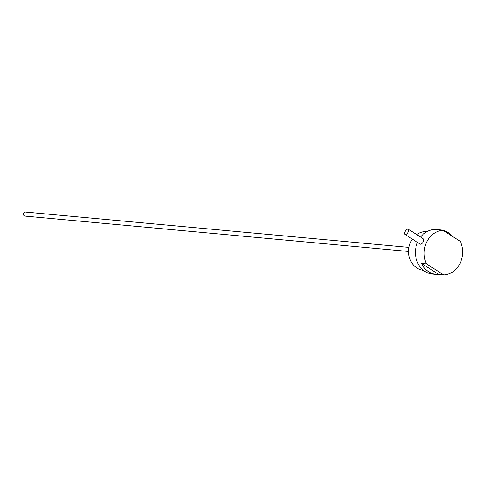 <?xml version="1.0" encoding="UTF-8"?>
<svg xmlns="http://www.w3.org/2000/svg" width="487" height="487" viewBox="0 0 487 487"><rect width="100%" height="100%" fill="white"/><g stroke="black" fill="none" stroke-linecap="round" stroke-linejoin="round"><path stroke-width="0.73" d="M408.289 229.182L423.428 238.892A3.092 1.449 122.7 0 1 423.337 241.643A3.092 1.449 122.7 0 1 420.421 244.212A3.092 1.449 122.7 0 1 420.086 244.103L404.947 234.393A3.092 1.449 122.7 0 1 405.397 231.008A3.092 1.449 122.7 0 1 408.289 229.182A3.092 1.449 122.7 0 1 408.027 232.256A3.092 1.449 122.7 0 1 405.281 234.503A3.092 1.449 122.7 0 1 404.947 234.393M443.006 230.302L460.306 241.394A22.384 19.23 -84.7 0 1 443.785 274.972L438.805 274.51A22.384 19.23 -84.7 0 1 436.358 274.467A22.384 19.23 -84.7 0 1 428.749 271.825A22.384 19.23 -84.7 0 1 421.505 263.418L426.484 263.875A22.384 19.23 -84.7 0 1 426.74 241.954A22.384 19.23 -84.7 0 1 443.006 230.302L438.026 229.84A22.384 19.23 -84.7 0 1 440.473 229.888A22.384 19.23 -84.7 0 1 442.884 230.29M443.054 230.333A22.384 19.23 -84.7 0 1 452.344 236.286M436.358 274.467L432.62 274.126A22.384 19.23 -84.7 0 1 425.011 271.478A22.384 19.23 -84.7 0 1 417.45 242.41M420.579 237.066A22.384 19.23 -84.7 0 1 436.736 229.541L440.473 229.888M423.422 270.334A19.456 16.71 -84.7 0 1 416.927 268.045A19.456 16.71 -84.7 0 1 412.343 239.135M416.72 234.588A19.456 16.71 -84.7 0 1 426.996 231.587M426.484 263.875L443.785 274.972M421.505 263.418L438.805 274.51M408.593 251.469L25.044 216.082A2.033 1.747 -84.7 0 1 25.415 212.028L408.97 247.414"/></g></svg>
